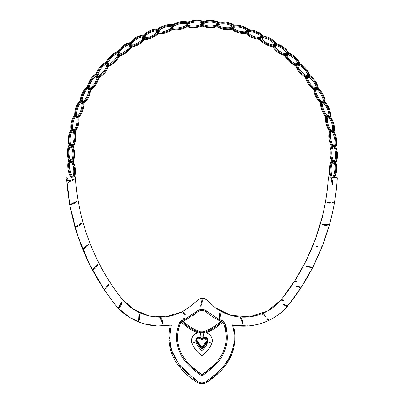 <?xml version="1.0" encoding="UTF-8"?>
<svg xmlns="http://www.w3.org/2000/svg" width="404" height="404" viewBox="0 0 404 404"><rect width="100%" height="100%" fill="white"/><g stroke="black" fill="none" stroke-linecap="round" stroke-linejoin="round"><path stroke-width="0.61" d="M197.793 332.941L197.965 332.911C193.632 333.098 190.026 339.491 192.102 343.294L192.102 343.294C194.021 348.399 197.288 352.5 201.909 355.606C206.525 352.5 209.792 348.399 211.716 343.294C209.792 348.399 206.525 352.5 201.909 355.606L201.909 350.556C204.222 348.793 206.237 345.885 207.959 341.84L207.934 341.9M201.349 339.577L202.465 339.577C203.379 338.501 204.439 338.325 205.651 339.042L206.07 341.466L201.909 347.692L197.748 341.466L198.162 339.042C199.374 338.325 200.44 338.501 201.349 339.577L201.909 339.209C203.091 337.805 204.474 337.572 206.055 338.507C207.116 339.466 207.303 340.577 206.626 341.84L202.465 348.066L201.349 348.066L197.187 341.84C196.511 340.577 196.703 339.466 197.758 338.507L197.758 338.507C199.339 337.572 200.722 337.805 201.909 339.209L201.909 338.365C203.328 337.178 204.818 337.082 206.378 338.077C207.666 339.249 207.898 340.602 207.075 342.137L202.914 348.364L200.904 348.364L196.743 342.137C195.92 340.602 196.152 339.249 197.435 338.077C199 337.082 200.49 337.178 201.909 338.365M213.347 365.564L201.909 374.851C179.846 359.888 172.781 342.329 180.699 322.175L182.118 321.599L181.462 322.271C186.259 326.912 191.759 330.462 197.965 332.911L206.025 332.941M201.909 355.606C197.288 352.5 194.021 348.399 192.102 343.294L195.854 341.84C196.94 344.991 198.955 347.894 201.909 350.556M182.987 321.22L182.118 321.599C187.335 326.639 193.37 330.351 200.217 332.739L203.596 332.739C210.449 330.351 216.483 326.639 221.695 321.599L222.352 322.271C217.559 326.912 212.06 330.462 205.848 332.911M170.311 325.134L157.308 326.043L142.849 323.523L129.426 317.372L118.281 308.287C130.815 320.882 145.955 326.775 163.706 325.967L170.311 325.134C165.11 348.016 173.967 367.059 196.884 382.255C173.967 367.059 165.11 348.016 170.311 325.134M118.266 308.297L114.827 304.308L118.281 308.287C120.468 306.671 121.695 304.51 121.968 301.803L118.266 308.297C120.463 306.681 121.695 304.515 121.968 301.803L119.256 305.692M182.972 321.231L186.188 319.695L197.506 312.009C200.44 309.858 203.374 309.858 206.313 312.009C211.327 316.362 216.933 319.751 223.114 322.175L223.872 321.407L225.382 325.685L226.316 331.543L226.508 330.189C228.088 338.118 227.129 345.779 223.629 353.177C221.099 359.833 213.862 367.458 201.909 376.038C190.026 367.867 182.542 359.717 179.462 351.581C175.831 342.042 175.114 334.179 179.942 321.407L184.391 319.493L185.017 320.281L186.188 319.695L183.567 318.064L184.391 319.493L183.567 318.064L185.653 319.296M192.981 315.564L193.471 315.216M193.506 315.186L193.981 314.837M193.986 314.837L196.566 312.812M196.97 312.474L197.506 312.009L196.859 311.267C200.222 308.797 203.591 308.797 206.959 311.267L219.084 319.584M179.942 321.407L180.699 322.175L185.017 320.281M221.362 321.453L220.761 321.195C215.706 326.003 209.883 329.553 203.288 331.846L200.525 331.846C193.935 329.553 188.113 326.003 183.057 321.195C188.113 326.003 193.935 329.553 200.525 331.851L203.293 331.851C209.883 329.553 215.706 326.003 220.761 321.195L218.317 320.044M222.357 322.271C217.559 326.917 212.06 330.462 205.853 332.911L205.853 332.911C210.181 333.098 213.792 339.491 211.716 343.294L207.959 341.84C208.474 338.658 207.126 337.012 203.904 336.896L199.909 336.896C196.692 337.012 195.339 338.658 195.854 341.84M190.471 365.564L201.909 374.851C223.968 359.888 231.037 342.329 223.114 322.175L221.493 321.513M287.855 305.697L288.986 304.308C276.932 320.67 252.182 329.689 232.426 324.922L247.46 325.993C254.767 325.533 261.736 323.756 268.367 320.655L269.529 320.094C276.235 316.741 282.068 312.262 287.037 306.646L287.855 305.697L282.876 304.278L287.037 306.646L282.876 304.278L287.855 305.697M232.734 324.983L233.436 325.119M197.233 381.305L193.597 378.71M188.421 374.538L182.017 368.216M180.315 366.206L179.371 365.014M175.013 358.358L174.028 356.454M173.205 354.687L171.554 350.313M170.978 348.324L169.978 343.284M169.72 340.804L169.655 339.794M169.791 333.472L170.559 328.366M171.341 325.084L169.599 338.047L171.639 350.586L178.987 364.504L197.44 381.442C200.419 383.25 203.399 383.25 206.378 381.442C219.781 371.584 227.77 362.858 230.351 355.267C234.158 345.849 235.8 338.36 232.426 324.922M232.512 325.225L233.179 327.982M233.739 331.088L233.951 332.729M234.062 333.891L234.133 340.244M234.093 340.84L233.785 343.663M232.638 349.056L232.154 350.647M231.25 353.152L230.841 354.162M229.81 356.414L228.937 358.111M228.588 358.747L224.977 364.307M224.159 365.378L221.958 368.034M215.069 374.821L206.378 381.442L206.929 382.255C229.846 367.059 238.708 348.016 233.507 325.134M288.986 304.308C317.231 269.039 334.84 222.937 337.3 177.816L328.396 176.871C326.109 220.337 309.181 264.787 281.972 298.758L294.41 281.33L296.379 281.457L294.94 280.502L305.873 261.176L307.257 261.09L306.207 260.499L315.14 239.845L315.943 239.698L315.307 239.4L322.129 217.428C325.498 204.106 327.588 190.587 328.396 176.871L337.3 177.816C336.345 193.572 333.765 209.055 329.573 224.276L322.432 224.695C324.811 225.629 327.164 225.573 329.497 224.533L329.573 224.276L322.432 224.695C324.811 225.629 327.164 225.573 329.497 224.533L322.306 246.167L315.6 245.986C317.675 247.061 319.837 247.298 322.094 246.708L322.306 246.167L315.6 245.986C317.675 247.061 319.837 247.298 322.094 246.708L312.863 267.175L306.671 266.483L312.469 267.938L312.863 267.175L306.671 266.483L312.469 267.938L301.344 287.093L295.723 285.976L300.758 287.986L301.344 287.093L295.723 285.976L300.758 287.986L288.986 304.308M280.881 300.086L267.357 311.136L249.551 316.827L230.987 315.378L215.438 307.853L206.838 300.076C203.808 297.793 200.788 297.809 197.778 300.121L188.375 307.853L182.532 311.509L188.375 307.853L197.778 300.121C200.788 297.809 203.808 297.793 206.838 300.076L215.438 307.853C222.872 313.206 231.154 316.256 240.284 317.009L242.779 323.998C242.986 321.311 242.173 318.983 240.34 317.014C247.773 317.549 254.959 316.448 261.898 313.711L265.928 317.009L263.09 313.221C270.029 310.211 275.962 305.833 280.881 300.086L283.431 300.571L281.633 299.177L280.881 300.086L283.431 300.571L281.633 299.177M71.291 177.311L74.523 176.967C76.28 172.422 75.856 167.286 73.245 161.56C75.139 157.075 75.184 152.096 73.371 146.622C75.77 142.39 76.386 137.451 75.22 131.8C78.093 127.871 79.275 123.038 78.765 117.291C82.068 113.721 83.8 109.055 83.961 103.288C87.653 100.121 89.915 95.687 90.733 89.976C94.768 87.259 97.526 83.113 99 77.538C103.323 75.301 106.54 71.503 108.646 66.135C113.196 64.413 116.832 61.009 119.544 55.919C124.26 54.732 128.265 51.768 131.542 47.026C136.37 46.394 140.683 43.915 144.491 39.582C149.359 39.511 153.929 37.542 158.211 33.678C163.054 34.168 167.822 32.739 172.523 29.396C177.275 30.441 182.179 29.573 187.229 26.795C191.829 28.381 196.798 28.083 202.141 25.906C206.525 28.012 211.494 28.29 217.054 26.745C221.165 29.341 226.073 30.194 231.77 29.295C235.557 32.35 240.329 33.764 246.092 33.527C249.5 37.001 254.081 38.951 259.833 39.385C262.817 43.228 267.14 45.692 272.806 46.788C275.326 50.949 279.341 53.899 284.835 55.636C286.865 60.06 290.506 63.453 295.768 65.812C297.273 70.442 300.5 74.235 305.454 77.184C306.414 81.956 309.181 86.092 313.762 89.597C314.161 94.445 316.438 98.874 320.584 102.884C320.423 107.747 322.17 112.408 325.826 116.872C325.104 121.685 326.301 126.518 329.422 131.366C328.149 136.067 328.78 141.001 331.315 146.182C329.512 150.702 329.573 155.681 331.492 161.12L332.507 161.252L332.553 162.756L334.285 163.544L334.972 162.357C337.194 160.726 337.153 150.48 334.916 147.011L333.25 145.677L333.199 144.834L334.674 145.374C335.37 141.37 334.744 137.264 332.8 133.052L333.088 131.775L332.664 130.179C332.891 126.119 331.795 122.114 329.376 118.155L329.518 116.852L328.906 115.317C328.669 111.257 327.119 107.403 324.255 103.752L324.25 102.439L323.468 100.985C322.756 96.98 320.776 93.329 317.514 90.036L317.352 88.734L316.408 87.375C315.241 83.482 312.848 80.083 309.232 77.184L308.919 75.912L307.823 74.674C306.217 70.937 303.449 67.842 299.521 65.377L299.066 64.15L297.834 63.044C295.809 59.519 292.703 56.762 288.512 54.772L287.921 53.606L286.567 52.646C284.148 49.379 280.745 47 276.356 45.506L275.634 44.41L274.18 43.617C271.402 40.653 267.746 38.678 263.211 37.698L262.368 36.698L260.832 36.077C257.732 33.451 253.869 31.916 249.258 31.467L248.303 30.568L246.708 30.128C243.319 27.881 239.309 26.795 234.673 26.881L233.623 26.098L231.987 25.851C228.361 24.003 224.255 23.392 219.66 24.013L218.524 23.356L216.872 23.296C213.059 21.882 208.908 21.745 204.414 22.892L203.212 22.371L201.561 22.503C197.612 21.533 193.471 21.882 189.143 23.538L187.885 23.159L186.264 23.477C182.229 22.977 178.154 23.796 174.043 25.942L172.755 25.71L171.18 26.215C167.115 26.179 163.16 27.467 159.328 30.068L158.02 29.992L156.51 30.674C152.47 31.108 148.692 32.84 145.182 35.87L143.874 35.941L142.455 36.789C138.491 37.688 134.941 39.845 131.8 43.258L130.512 43.48L129.199 44.49C125.366 45.839 122.084 48.394 119.362 52.146L118.104 52.515L116.923 53.671C113.266 55.449 110.302 58.363 108.035 62.408L106.828 62.918L105.782 64.201C102.358 66.392 99.753 69.629 97.96 73.907L96.824 74.553L95.935 75.947C92.784 78.522 90.567 82.037 89.284 86.491L88.229 87.264L87.506 88.754C84.673 91.673 82.881 95.42 82.118 99.99L81.159 100.884L80.608 102.444C78.134 105.671 76.78 109.6 76.553 114.231L75.705 115.226L75.341 116.842C73.255 120.331 72.361 124.387 72.669 129.017L71.937 130.103L71.766 131.749C70.094 135.456 69.68 139.587 70.518 144.147L69.917 145.314L69.937 146.97C68.705 150.844 68.766 154.995 70.124 159.428L69.665 160.656L68.68 160.58C66.529 164.009 68.195 174.735 71.291 177.311L75.422 176.871C77.709 220.337 94.637 264.787 121.846 298.758C131.704 310.636 144.344 316.766 159.772 317.15L162.746 323.589C162.751 321.084 161.878 318.938 160.115 317.15C167.559 317.084 174.629 315.408 181.31 312.13L185.269 314.792L181.31 312.13L165.701 316.792L148.707 315.852L133.325 309.247L121.846 298.758C94.637 264.787 77.709 220.337 75.422 176.871L74.24 176.997M73.952 177.028L73.654 177.058L73.952 177.028M73.331 177.093L72.569 177.174L73.331 177.093M72.159 177.22L71.735 177.26L72.159 177.22M104.202 289.708C81.936 256.045 69.397 219.084 66.579 178.826L70.23 207.171L77.866 236.118L89.294 263.868L104.202 289.708L114.827 304.308L104.207 289.719C106.631 288.491 108.201 286.567 108.918 283.941L104.192 289.729M201.909 374.851L201.909 376.038M225.24 326.876L225.846 324.084L226.508 330.189L225.846 324.084L225.382 325.685M225.27 328.114L225.442 329.23M225.775 330.356L226.316 331.543M163.655 325.296L163.706 325.967L163.655 325.296L164.186 325.932L163.655 325.296M246.985 325.412L247.021 326.018L246.985 325.412L247.46 325.993L246.985 325.412M267.004 318.483L268.367 320.655L267.004 318.483L269.529 320.094L267.004 318.483M182.532 311.509L185.269 314.792L182.532 311.509L181.31 312.13M68.705 180.881L66.842 177.78L68.705 180.881L74.669 178.891L68.705 180.881M68.902 181.548C71.154 181.381 73.079 180.492 74.669 178.891C73.079 180.492 71.154 181.381 68.902 181.548L69.18 184.027L68.902 181.548M66.579 178.826L69.18 184.027L66.579 178.826M81.694 222.963L75.407 227.003C78.098 226.583 80.194 225.24 81.694 222.963L75.407 227.003C78.098 226.583 80.194 225.24 81.694 222.963M88.617 244.203L82.79 248.879C85.426 248.182 87.365 246.627 88.617 244.203L82.79 248.879C85.426 248.182 87.365 246.627 88.617 244.203M97.728 264.605L92.42 269.867C94.965 268.897 96.738 267.145 97.728 264.605L92.42 269.867C94.965 268.897 96.738 267.145 97.728 264.605M139.047 313.792L138.678 321.256C139.905 318.827 140.031 316.337 139.047 313.792L138.678 321.256C139.905 318.827 140.031 316.337 139.047 313.792M202.101 298.879L200.581 306.197C202.172 303.985 202.677 301.546 202.101 298.879L200.581 306.197C202.172 303.985 202.677 301.546 202.101 298.879M330.831 177.351L332.3 184.678C332.896 182.017 332.406 179.578 330.831 177.351L332.3 184.678C332.896 182.017 332.406 179.578 330.831 177.351M334.477 201.717L327.083 202.828C329.714 203.55 332.179 203.182 334.477 201.717L327.083 202.828C329.714 203.55 332.179 203.182 334.477 201.717M77.028 201.111L70.352 204.469C73.073 204.338 75.301 203.217 77.028 201.111L70.352 204.469C73.073 204.338 75.301 203.217 77.028 201.111M218.968 319.766C220.387 317.438 220.705 314.963 219.928 312.353L219.2 319.382C220.422 317.14 220.665 314.797 219.928 312.353L218.917 319.241M218.69 372.862L206.929 382.255L205.096 383.214M197.44 381.442L196.884 382.255C200.233 384.29 203.581 384.29 206.929 382.255M66.514 177.816L66.842 177.78M159.772 317.15L160.115 317.15C161.878 318.938 162.751 321.084 162.746 323.589L159.772 317.15M261.898 313.711L263.09 313.221L265.928 317.009L261.898 313.711M240.284 317.009L240.34 317.014C242.173 318.983 242.986 321.311 242.779 323.998L240.284 317.009M322.084 217.594L322.347 217.514L322.084 217.594M315.14 239.845L315.307 239.4L315.943 239.698L315.14 239.845M305.873 261.176L306.207 260.499L307.257 261.09L305.873 261.176M294.41 281.33L294.94 280.502L296.379 281.457L294.41 281.33M333.492 177.412L334.512 177.518L333.492 177.412C335.759 175.568 336.714 165.913 334.972 162.357L333.472 160.837L332.507 161.252C329.937 163.201 329.189 174.639 331.467 177.199M331.492 161.12C329.053 164.14 328.452 173.518 330.406 177.083M331.315 146.182L332.341 146.203C330.295 148.202 330.401 157.802 332.507 161.252L332.972 160.045L334.921 160.701C336.077 156.803 335.926 152.651 334.482 148.248L334.916 147.011L335.901 147.071C337.421 142.309 336.815 137.193 334.073 131.719C335.037 126.816 333.84 121.806 330.492 116.685C330.881 111.701 329.114 106.863 325.195 102.162C325.008 97.167 322.695 92.561 318.261 88.345C317.499 83.406 314.671 79.098 309.777 75.422C308.449 70.604 305.146 66.655 299.859 63.564C297.985 58.934 294.248 55.388 288.643 52.929C286.249 48.546 282.123 45.455 276.27 43.662C273.387 39.582 268.933 36.986 262.918 35.88C259.58 32.158 254.858 30.098 248.753 29.689C245.006 26.381 240.077 24.876 233.966 25.174C229.866 22.321 224.796 21.392 218.761 22.397C214.357 20.033 209.216 19.7 203.333 21.392C198.687 19.554 193.541 19.811 187.895 22.175C183.068 20.882 177.987 21.735 172.649 24.73C167.705 24.003 162.756 25.437 157.802 29.027C152.808 28.876 148.056 30.871 143.551 35.007C138.572 35.436 134.083 37.961 130.078 42.592C125.184 43.592 121.018 46.622 117.574 51.682C112.827 53.237 109.035 56.727 106.207 62.155C101.667 64.246 98.303 68.15 96.117 73.866C91.849 76.467 88.961 80.734 87.446 86.663C83.507 89.739 81.128 94.309 80.31 100.374C76.755 103.884 74.917 108.701 74.806 114.817C71.675 118.715 70.407 123.71 70.998 129.8C68.342 134.032 67.66 139.143 68.948 145.122C66.796 149.632 66.71 154.788 68.68 160.58M332.507 161.252L334.239 162.701L334.972 162.357L332.507 161.252M334.674 145.374L334.916 147.011L334.123 146.864L333.29 146.329L333.25 145.677L332.341 146.203L332.659 144.95L333.199 144.834M332.553 162.756C329.896 166.362 331.487 178.26 332.543 176.927C333.275 178.245 336.259 168.059 334.396 163.534M334.921 160.701L334.972 162.357L335.946 162.529C338.007 157.974 337.991 152.823 335.901 147.071M329.422 131.366L330.437 131.27C328.639 133.492 329.851 143.016 332.341 146.203L332.558 147.692C331.416 151.535 331.558 155.651 332.972 160.045M333.29 146.329L332.341 146.203L334.224 147.44L334.916 147.011C336.931 145.137 335.714 134.966 333.088 131.775L331.28 130.638L330.437 131.27L330.826 132.724C330.139 136.673 330.75 140.749 332.659 144.95M332.558 147.692L334.482 148.248M332.664 130.179L330.613 129.987L330.437 131.27L332.452 132.28L333.088 131.775L330.437 131.27C327.599 128.391 325.291 119.069 326.821 116.655L326.851 115.362L328.906 115.317M334.512 177.518C336.825 173.099 337.305 168.099 335.946 162.529M325.826 116.872L326.821 116.655L328.942 117.428L329.518 116.852C332.492 119.715 334.876 129.679 333.088 131.775L334.073 131.719M320.584 102.884L321.549 102.555C320.306 105.131 323.67 114.125 326.821 116.655L329.518 116.852L327.588 115.933L326.821 116.655L327.376 118.054C327.149 122.058 328.23 126.033 330.613 129.987M330.826 132.724L332.8 133.052M313.762 89.597L314.681 89.158C313.746 91.859 318.125 100.404 321.549 102.555L324.25 102.439L322.225 101.752L321.549 102.555L323.745 103.081L324.25 102.439C327.533 104.944 331.048 114.564 329.518 116.852L330.492 116.685M323.468 100.985L321.427 101.268L321.549 102.555L322.261 103.884C322.498 107.883 324.028 111.711 326.851 115.362M327.376 118.054L329.376 118.155M305.454 77.184L306.318 76.644C305.702 79.431 311.035 87.415 314.681 89.158L317.352 88.734L315.261 88.279L314.681 89.158L316.923 89.425L317.352 88.734C320.902 90.839 325.508 99.99 324.25 102.439L325.195 102.162M316.408 87.375L314.413 87.89L314.681 89.158L315.544 90.395C316.241 94.344 318.201 97.965 321.427 101.268M322.261 103.884L324.255 103.752M295.768 65.812L296.566 65.175C296.273 68.018 302.495 75.336 306.318 76.644L308.919 75.912L306.793 75.705L306.318 76.644L308.575 76.649L308.919 75.912C312.691 77.598 318.317 86.158 317.352 88.734L318.261 88.345M307.823 74.674L305.904 75.417L306.318 76.644L307.313 77.77C308.464 81.613 310.827 84.986 314.413 87.89M315.544 90.395L317.514 90.036M284.835 55.636L285.552 54.909C285.593 57.767 292.617 64.317 296.566 65.175L299.066 64.15L296.93 64.191L296.566 65.175L298.809 64.923L299.066 64.15C303.005 65.387 309.585 73.24 308.919 75.912L309.777 75.422M297.834 63.044L296.011 64.004L296.566 65.175L297.687 66.18C299.268 69.867 302.005 72.942 305.904 75.417M307.313 77.77L309.232 77.184M272.806 46.788L273.432 45.98C273.801 48.818 281.532 54.51 285.552 54.909L287.921 53.606L285.8 53.889L285.552 54.909L287.754 54.399L287.921 53.606C291.976 54.378 299.414 61.418 299.066 64.15L299.859 63.564M286.567 52.646L284.87 53.813L285.552 54.909L286.784 55.777C288.779 59.257 291.855 61.999 296.011 64.004M297.687 66.18L299.521 65.377M259.833 39.385L260.363 38.511C261.055 41.289 269.392 46.051 273.432 45.98L275.634 44.41L273.564 44.94L273.432 45.98L275.558 45.223L275.634 44.41C279.75 44.713 287.956 50.848 287.921 53.606L288.643 52.929M274.18 43.617L272.629 44.97L273.432 45.98L274.755 46.702C277.139 49.929 280.512 52.298 284.87 53.813M286.784 55.777L288.512 54.772M246.092 33.527L246.521 32.603C247.526 35.274 256.358 39.047 260.363 38.511L262.368 36.698L260.373 37.461L260.363 38.511L262.388 37.511L262.368 36.698C266.494 36.527 275.346 41.673 275.634 44.41L276.27 43.662M260.832 36.077L259.449 37.602L260.363 38.511L261.757 39.077C264.499 42.006 268.125 43.97 272.629 44.97M274.755 46.702L276.356 45.506M231.77 29.295L232.088 28.325C233.396 30.866 242.602 33.593 246.521 32.603L248.303 30.568L246.405 31.557L246.521 32.603L248.415 31.376L248.303 30.568C252.379 29.921 261.767 34.012 262.368 36.698L262.918 35.88M246.708 30.128L245.506 31.8L246.521 32.603L247.97 33.002C251.03 35.592 254.858 37.123 259.449 37.602M261.757 39.077L263.211 37.698M217.054 26.745L217.256 25.745C218.847 28.118 228.311 29.765 232.088 28.325L233.623 26.098L231.851 27.3L232.088 28.325L233.825 26.886L233.623 26.098C237.597 24.987 247.394 27.967 248.303 30.568L248.753 29.689M231.987 25.851L230.982 27.649L232.088 28.325L233.573 28.558C236.911 30.775 240.89 31.855 245.506 31.8M247.97 33.002L249.258 31.467M202.141 25.906L202.227 24.886C204.081 27.063 213.671 27.608 217.256 25.745L218.524 23.356L216.903 24.75L217.256 25.745L218.817 24.114L218.524 23.356C222.341 21.791 232.421 23.624 233.623 26.098L233.966 25.174M216.872 23.296L216.084 25.2L217.256 25.745L218.761 25.8C222.331 27.618 226.407 28.235 230.982 27.649M233.573 28.558L234.673 26.881M187.229 26.795L187.198 25.775C189.294 27.719 198.879 27.154 202.227 24.886L203.212 22.371L201.763 23.947L202.227 24.886L203.591 23.089L203.212 22.371C206.823 20.377 217.049 21.033 218.524 23.356L218.761 22.397M201.561 22.503L201 24.482L202.227 24.886L203.727 24.77C207.484 26.169 211.605 26.311 216.084 25.2M218.761 25.8L219.66 24.013M172.523 29.396L172.372 28.386C174.679 30.078 184.138 28.411 187.198 25.775L187.885 23.159L186.628 24.891L187.198 25.775L188.345 23.831L187.885 23.159C191.243 20.761 201.475 20.235 203.212 22.371L203.333 21.392M186.264 23.477L185.931 25.513L187.198 25.775L188.678 25.487C192.572 26.437 196.677 26.103 201 24.482M203.727 24.77L204.414 22.892M158.211 33.678L157.949 32.694C160.433 34.103 169.635 31.361 172.372 28.386L172.755 25.71L171.705 27.573L172.372 28.386L173.291 26.326L172.755 25.71C175.816 22.937 185.916 21.235 187.885 23.159L187.895 22.175M171.18 26.215L171.084 28.27L172.372 28.386L173.806 27.932C177.785 28.426 181.825 27.618 185.931 25.513M188.678 25.487L189.143 23.538M144.491 39.582L144.117 38.633C146.748 39.749 155.57 35.961 157.949 32.694L158.02 29.992L157.191 31.961L157.949 32.694L158.621 30.537L158.02 29.992C160.736 26.886 170.574 24.028 172.755 25.71L172.649 24.73M156.51 30.674L156.656 32.724L157.949 32.694L159.322 32.073C163.327 32.108 167.251 30.84 171.084 28.27M173.806 27.932L174.043 25.942M131.542 47.026L131.063 46.127C133.805 46.935 142.132 42.152 144.117 38.633L143.874 35.941L143.284 37.996L144.117 38.633L144.536 36.416L143.874 35.941C146.218 32.542 155.661 28.568 158.02 29.992L157.802 29.027M142.455 36.789L142.834 38.814L144.117 38.633L145.41 37.86C149.394 37.431 153.141 35.719 156.656 32.724M159.322 32.073L159.328 30.068M119.544 55.919L118.958 55.08C121.776 55.565 129.497 49.854 131.063 46.127L130.512 43.48L130.159 45.591L131.063 46.127L131.219 43.874L130.512 43.48C132.446 39.834 141.37 34.8 143.874 35.941L143.551 35.007M129.199 44.49L129.81 46.46L131.063 46.127L132.254 45.213C136.163 44.324 139.693 42.193 142.834 38.814M145.41 37.86L145.182 35.87M108.646 66.135L107.969 65.367C110.822 65.524 117.837 58.964 118.958 55.08L118.104 52.515L117.998 54.651L118.958 55.08L118.857 52.823L118.104 52.515C119.609 48.672 127.891 42.637 130.512 43.48L130.078 42.592M116.923 53.671L117.756 55.55L118.958 55.08L120.038 54.03C123.821 52.702 127.078 50.177 129.81 46.46M132.254 45.213L131.8 43.258M99 77.538L98.243 76.856C101.096 76.679 107.302 69.352 107.969 65.367L106.828 62.918L106.969 65.054L107.969 65.367L107.61 63.14L106.828 62.918C107.873 58.928 115.408 51.98 118.104 52.515L117.574 51.682M105.782 64.201L106.828 65.978L107.969 65.367L108.923 64.201C112.524 62.443 115.468 59.56 117.756 55.55M120.038 54.03L119.362 52.146M90.733 89.976L89.9 89.39C92.718 88.885 98.036 80.891 98.243 76.856L96.824 74.553L97.207 76.659L98.243 76.856L97.627 74.684L96.824 74.553C97.404 70.468 104.081 62.701 106.828 62.918L106.207 62.155M95.935 75.947L97.177 77.588L98.243 76.856L99.051 75.588C102.429 73.427 105.02 70.22 106.828 65.978M108.923 64.201L108.035 62.408M83.961 103.288L83.062 102.798C85.8 101.975 90.163 93.42 89.9 89.39L88.229 87.264L88.855 89.309L89.9 89.39L89.042 87.299L88.229 87.264C88.335 83.138 94.071 74.654 96.824 74.553L96.117 73.866M87.506 88.754L88.93 90.243L89.9 89.39L90.562 88.037C93.667 85.497 95.869 82.017 97.177 77.588M99.051 75.588L97.96 73.907M78.765 117.291L77.815 116.907C80.441 115.776 83.79 106.772 83.062 102.798L81.159 100.884L82.012 102.843L83.062 102.798L81.967 100.828L81.159 100.884C80.785 96.773 85.507 87.678 88.229 87.264L87.446 86.663M80.608 102.444L82.194 103.757L83.062 102.798L83.562 101.379C86.355 98.5 88.143 94.788 88.93 90.243M90.562 88.037L89.284 86.491M75.22 131.8L74.235 131.532C76.71 130.103 78.997 120.776 77.815 116.907L75.705 115.226L76.78 117.074L77.815 116.907L76.502 115.074L75.705 115.226C74.861 111.186 78.502 101.611 81.159 100.884L80.31 100.374M75.341 116.842L77.068 117.963L77.815 116.907L78.149 115.443C80.588 112.262 81.941 108.368 82.194 103.757M83.562 101.379L82.118 99.99M73.371 146.622L72.361 146.465C74.659 144.763 75.851 135.234 74.235 131.532L71.937 130.103L73.225 131.815L74.235 131.532L72.715 129.861L71.937 130.103C70.634 126.184 73.149 116.256 75.705 115.226L74.806 114.817M71.766 131.749L73.609 132.663L74.235 131.532L74.397 130.032C76.452 126.593 77.346 122.569 77.068 117.963M78.149 115.443L76.553 114.231M73.245 161.56L72.225 161.519C74.311 159.56 74.397 149.96 72.361 146.465L69.917 145.314L71.392 146.864L72.361 146.465L70.66 144.986L69.917 145.314C68.17 141.572 69.523 131.416 71.937 130.103L70.998 129.8M69.937 146.97L71.872 147.662L72.361 146.465L72.346 144.96C73.998 141.309 74.417 137.208 73.609 132.663M74.397 130.032L72.669 129.017M73.013 177.103C69.811 178.119 66.877 163.13 69.665 160.656L71.276 161.373L71.306 162.029L72.225 161.519L70.367 160.242L69.665 160.656L71.306 162.029L71.336 162.868L69.872 162.297L69.665 160.656C67.498 157.141 67.665 146.899 69.917 145.314L68.948 145.122M71.276 161.373L72.225 161.519L72.038 160.024C73.255 156.207 73.2 152.086 71.872 147.662M72.346 144.96L70.518 144.147M71.336 162.868L71.877 162.767L72.225 161.519C75.139 165.357 75.7 177.124 72.972 177.109L72.826 176.169C73.801 177.295 74.619 166.862 71.877 162.767M72.038 160.024L70.124 159.428M69.872 162.297C68.018 166.357 72.069 177.699 72.826 176.169M226.386 331.129L226.452 330.679M206.934 341.198L206.626 341.84L207.075 342.137M200.904 348.364L201.909 347.692L202.914 348.364M199.909 336.896L200.657 332.962M200.525 331.851L200.167 332.891M203.904 336.896L203.162 332.962M203.293 331.851L203.651 332.891M219.2 319.382L223.872 321.407M185.284 319.049L196.859 311.267M333.436 161.489L333.517 159.994M334.199 162.12L334.285 163.544M332.543 176.927L332.517 177.311M334.123 146.864L334.371 148.268M331.396 131.285L331.134 129.81M332.28 131.719L332.694 133.088M327.775 116.559L327.346 115.125M328.71 116.892L329.275 118.205M322.488 102.353L321.892 100.975M323.447 102.571L324.165 103.808M315.59 88.85L314.842 87.552M316.574 88.956L317.423 90.102M307.181 76.23L306.293 75.028M308.171 76.225L309.151 77.265M297.379 64.665L296.354 63.574M298.359 64.544L299.45 65.468M286.305 54.308L285.158 53.343M287.264 54.075L288.456 54.868M274.109 45.299L272.862 44.47M275.038 44.96L276.311 45.607M260.954 37.759L259.62 37.077M261.837 37.309L263.176 37.804M247.021 31.785L245.617 31.259M247.844 31.234L249.233 31.573M232.487 27.457L231.032 27.098M233.244 26.816L234.663 26.992M217.554 24.831L216.069 24.649M218.231 24.114L219.66 24.124M202.419 23.947L200.919 23.937M203.01 23.154L204.429 23.003M187.279 24.816L185.79 24.977M187.774 23.962L189.168 23.644M172.346 27.427L170.882 27.76M172.74 26.518L174.084 26.043M157.807 31.744L156.398 32.239M158.095 30.795L159.378 30.169M143.869 37.703L142.521 38.365M144.041 36.734L145.248 35.961M130.709 45.238L129.447 46.046M130.77 44.248L131.876 43.344M118.508 54.232L117.347 55.181M118.453 53.247L119.448 52.222M107.424 64.579L106.378 65.655M107.257 63.605L108.126 62.474M97.606 76.134L96.692 77.326M97.329 75.184L98.061 73.962M89.188 88.749L88.42 90.031M88.804 87.835L89.385 86.532M82.28 102.242L81.664 103.611M81.79 101.384L82.224 100.02M76.977 116.448L76.523 117.877M76.391 115.65L76.664 114.246M73.346 131.169L73.058 132.638M72.675 130.447L72.781 129.022M71.437 146.213L71.326 147.707M70.685 145.566L70.629 144.142M70.458 160.822L70.235 159.408M206.959 311.267L206.313 312.009M206.378 338.077L205.651 339.042M196.743 342.137L197.748 341.466M197.435 338.077L198.167 339.042M202.465 339.577L201.909 339.209M206.07 341.466L206.626 341.84M197.96 332.911C191.754 330.462 186.254 326.917 181.462 322.271"/></g></svg>
